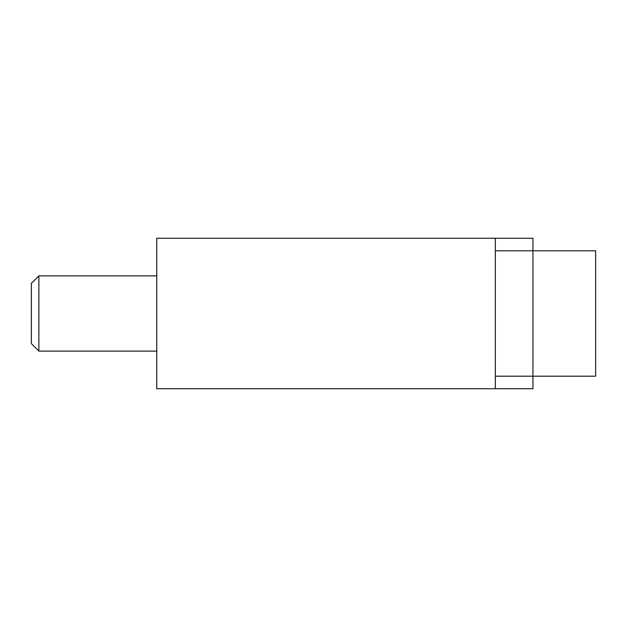 <?xml version="1.0" encoding="UTF-8"?>
<svg xmlns="http://www.w3.org/2000/svg" width="627" height="627" viewBox="0 0 627 627"><rect width="100%" height="100%" fill="white"/><g stroke="black" fill="none" stroke-linecap="round" stroke-linejoin="round"><path stroke-width="0.94" d="M532.95 238.26L495.33 238.26L495.33 388.74L532.95 388.74L532.95 238.26L495.33 238.26L532.95 238.26M156.75 275.88L38.874 275.88L31.35 283.404L38.874 275.88L156.75 275.88M156.75 238.26L495.33 238.26L156.75 238.26L156.75 388.74L495.33 388.74M495.33 376.2L595.65 376.2L595.65 250.8L495.33 250.8M156.75 351.12L38.874 351.12L38.874 275.88M38.874 351.12L31.35 343.596L31.35 283.404M595.65 250.8L532.95 250.8"/></g></svg>
